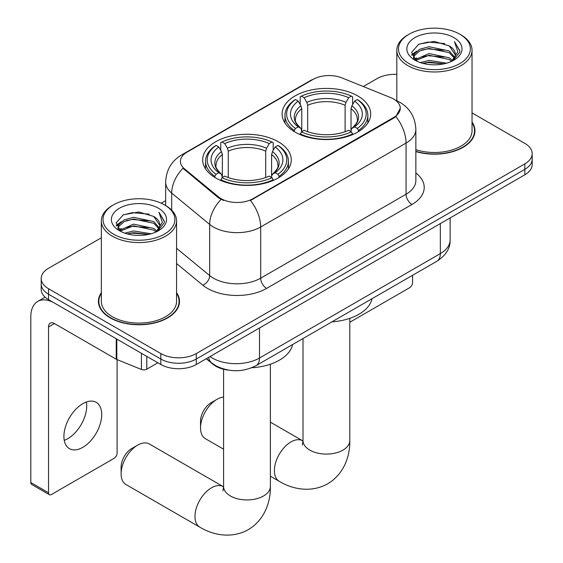 <?xml version="1.0" encoding="UTF-8"?>
<svg xmlns="http://www.w3.org/2000/svg" width="563" height="563" viewBox="0 0 563 563"><rect width="100%" height="100%" fill="white"/><g stroke="black" fill="none" stroke-linecap="round" stroke-linejoin="round"><path stroke-width="0.84" d="M278.298 141.77A44.294 25.574 0 0 0 230.028 136.225A44.294 25.574 0 0 0 202.687 159.85A44.294 25.574 0 0 0 215.657 177.929A44.294 25.574 0 0 0 263.934 183.475A44.294 25.574 0 0 0 291.275 159.85A44.294 25.574 0 0 0 278.298 141.77M357.723 95.914A44.294 25.574 0 0 0 309.453 90.369A44.294 25.574 0 0 0 282.112 113.993A44.294 25.574 0 0 0 295.082 132.08A44.294 25.574 0 0 0 343.353 137.618A44.294 25.574 0 0 0 370.7 113.993A44.294 25.574 0 0 0 357.723 95.914M393.657 99.053A22.562 13.026 0 0 0 390.645 97.589L341.98 77.919A22.562 13.026 0 0 0 313.084 79.383L187.022 152.158A22.562 13.026 0 0 0 180.413 161.37A22.562 13.026 0 0 0 184.495 168.844L218.571 196.937A22.562 13.026 0 0 0 253.005 198.676L393.657 117.477A22.562 13.026 0 0 0 400.265 108.265A22.562 13.026 0 0 0 393.657 99.053M228.838 370.18A25.075 14.476 180 0 1 212.983 364.261L206.269 358.722M101.347 292.647A40.536 23.4 0 0 0 98.419 301.374A40.536 23.4 0 0 0 110.292 317.919A40.536 23.4 0 0 0 154.466 322.993A40.536 23.4 0 0 0 179.491 301.374A40.536 23.4 0 0 0 176.564 292.647M98.842 303.478A40.536 23.4 0 0 0 98.701 304.104M400.265 108.265L395.845 116.562L393.657 118.146L250.472 200.491A29.248 16.89 60 0 1 260.69 226.995A33.428 19.297 180 0 1 213.412 226.995A33.428 19.297 180 0 1 209.668 224.419L171.701 193.116A33.428 19.297 180 0 1 165.656 182.046L165.656 205.565M101.347 237.79L48.538 268.277A25.075 14.476 0 0 0 41.198 278.516L41.198 289.431A25.075 14.476 0 0 0 48.538 299.664L160.821 364.493L160.821 359.032A25.075 14.476 0 0 0 196.276 359.032L524.843 169.336A25.075 14.476 0 0 0 532.19 159.104A25.075 14.476 0 0 1 524.843 169.336L196.276 359.032A25.075 14.476 0 0 1 160.821 359.032L48.538 294.21L160.821 359.032L160.821 353.571A25.075 14.476 0 0 0 196.276 353.571L524.843 163.875A25.075 14.476 0 0 0 532.19 153.643A25.075 14.476 0 0 0 524.843 143.403L472.04 112.917M41.198 283.97A25.075 14.476 0 0 0 48.538 294.21A25.075 14.476 0 0 1 41.198 283.97M223.638 200.491L218.571 197.923L182.982 168.295A29.248 19.564 129.5 0 0 171.701 193.116L171.701 210.175M415.853 151.581A40.536 23.4 0 0 0 474.961 130.785A40.536 23.4 0 0 0 472.04 122.051M396.824 74.386A25.075 14.476 0 0 0 377.104 78.581L363.318 86.547M165.656 200.66L161.243 203.215M41.198 278.516A25.075 14.476 0 0 0 48.538 288.749L160.821 353.571M179.21 304.104A40.536 23.4 0 0 0 179.069 303.478M474.686 133.508A40.536 23.4 0 0 0 474.546 132.889M160.821 364.493A25.075 14.476 0 0 0 196.276 364.493L524.843 174.797A25.075 14.476 0 0 0 532.19 164.558L532.19 153.643M349.806 322.254L409.611 287.728A4.18 2.414 120 0 0 412.566 282.612L412.566 275.3M409.02 63.57A35.933 20.747 0 0 0 459.837 63.57A35.933 20.747 0 0 0 459.837 34.23A35.933 20.747 0 0 0 459.837 34.223L461.02 34.906A37.608 21.711 0 0 1 472.04 50.262A37.608 21.711 0 0 1 448.824 70.319A37.608 21.711 0 0 1 407.837 65.618A37.608 21.711 0 0 1 396.824 50.262A37.608 21.711 0 0 1 407.837 34.906L409.02 34.23A35.933 20.747 0 0 0 409.02 63.57M415.853 149.659A37.608 21.711 0 0 0 472.04 130.785L472.04 50.262M415.853 151.313A40.114 23.16 0 0 0 474.546 130.785A40.114 23.16 0 0 0 472.04 122.72M420.35 62.592L429.02 60.368L446.607 63.183M422.834 63.345L429.02 62.071L444.031 63.823M414.952 59.805L429.02 53.541L449.204 57.799L452.448 60.494M415.804 60.508L429.02 55.251L449.204 59.509L451.547 61.304M413.784 58.643L413.538 56.962L414.248 54.111L419.653 49.27L429.02 46.722L449.204 50.98L454.728 57.25M413.601 57.813L414.248 55.814L419.653 50.98L429.02 48.425L449.204 52.683L454.334 58.059M451.336 61.48A20.894 12.062 0 0 0 455.326 54.393A20.894 12.062 0 0 0 449.204 45.863L455.312 54.801M453.933 37.637A27.58 15.926 0 0 0 414.987 37.601A27.58 15.926 0 0 0 414.811 60.086A27.58 15.926 0 0 0 414.931 60.157A27.58 15.926 0 0 0 454.052 60.086A27.58 15.926 0 0 0 453.933 37.637M449.204 45.863L434.193 41.38L418.766 44.217L411.616 52.303L416.36 60.917M453.046 60.642L459.711 52.19L459.844 50.677L454.425 41.613L457.839 51.768L451.554 61.381M461.02 34.906L459.837 34.23A35.933 20.747 0 0 0 409.02 34.23M454.425 41.613L459.837 51.015M418.408 44.393L427.852 42.063L444.777 43.583M411.884 55.378L414.966 52.957M421.757 50.072L427.852 48.89L444.172 50.227M421.757 56.891L427.852 55.709L444.172 57.053M423.003 63.387L427.852 62.535L444.01 63.83M411.708 54.71L416.768 51.106M414.396 59.291L416.768 57.933M200.534 427.957L200.534 421.131A15.046 8.684 -60 0 1 211.167 402.707L217.079 399.294A23.4 13.512 120 0 0 200.534 427.957A23.4 13.512 120 0 0 205.375 438.668L223.581 449.175M294.287 131.608L294.287 130.489L295.476 128.441A39.783 22.97 0 0 1 295.476 99.552L298.214 101.129A35.933 20.747 0 0 0 298.214 126.858L300.909 128.399L301.782 131.622M301.782 130.306L301.782 108.701L300.909 105.781L298.214 101.129M300.199 104.556L300.199 96.815L301.388 96.139A39.783 22.97 0 0 1 351.425 96.139L348.687 97.716A35.933 20.747 0 0 0 304.119 97.716L306.821 102.375L307.694 105.288L307.694 131.707M345.112 131.707L345.112 105.288L345.985 102.375L348.687 97.716M331.931 321.853A45.962 26.538 0 0 0 372.037 298.693M300.199 133.903A41.451 23.935 0 0 0 352.614 133.903L351.425 131.855A39.783 22.97 0 0 1 301.388 131.855L300.199 134.613M352.614 134.613L352.614 133.903M295.476 99.552L294.287 100.228A41.451 23.935 0 0 0 284.955 115.359A41.451 23.935 0 0 0 294.287 130.489M351.425 96.139L352.614 96.815L352.614 104.556M301.388 131.855L304.119 130.271A35.933 20.747 0 0 0 348.687 130.271L351.425 131.855M298.214 126.858L295.476 128.441M304.119 97.716L301.388 96.139M300.909 105.781A32.147 18.558 0 0 0 300.909 128.399L301.064 128.498C296.497 124.078 294.639 121.08 295.484 119.504A30.923 17.854 0 0 1 301.782 108.701M358.518 130.489A41.451 23.935 0 0 0 367.857 115.359A41.451 23.935 0 0 0 358.518 100.228L357.329 99.552A39.783 22.97 0 0 1 357.329 128.441L358.518 130.489L358.518 131.608M357.329 128.441L354.599 126.858A35.933 20.747 0 0 0 354.599 101.129L357.329 99.552M354.599 101.129L351.896 105.781L351.023 108.701L351.023 130.306L351.896 128.399L354.599 126.858M351.023 108.701A30.923 17.854 0 0 1 357.329 119.504C358.167 121.094 356.309 124.092 351.748 128.498L351.896 128.399A32.147 18.558 0 0 0 351.896 105.781M351.023 131.622L351.023 130.306M223.581 397.077A23.4 13.512 120 0 0 217.079 399.294L211.167 402.707M121.108 473.807L121.108 466.987A15.046 8.684 -60 0 1 131.749 448.563L137.653 445.15A23.4 13.512 120 0 0 121.108 473.807A23.4 13.512 120 0 0 125.957 484.525L199.823 527.172A23.4 13.512 -60 0 1 196.234 508.417A23.4 13.512 -60 0 1 211.526 487.797A23.4 13.512 -60 0 1 223.222 486.636L223.574 486.84M214.862 177.458L214.862 176.346L216.051 174.291A39.783 22.97 0 0 1 216.051 145.402L218.789 146.985A35.933 20.747 0 0 0 218.789 172.714L221.491 174.248L222.364 177.479M222.364 176.156L222.364 154.558L221.491 151.637L218.789 146.985M220.773 150.405L220.773 142.671L221.963 141.996A39.783 22.97 0 0 1 271.999 141.996L269.262 143.572A35.933 20.747 0 0 0 224.7 143.572L227.396 148.224L228.268 151.144L228.268 177.563M265.694 177.563L265.694 151.144L266.566 148.224L269.262 143.572M251.738 367.759A45.962 26.538 0 0 0 292.612 344.549M220.773 179.759A41.451 23.935 0 0 0 273.189 179.759L271.999 177.704A39.783 22.97 0 0 1 221.963 177.704L220.773 180.463M273.189 180.463L273.189 179.759M216.051 145.402L214.862 146.084A41.451 23.935 0 0 0 205.53 161.215A41.451 23.935 0 0 0 214.862 176.346M271.999 141.996L273.189 142.671L273.189 150.405M221.963 177.704L224.7 176.128A35.933 20.747 0 0 0 269.262 176.128L271.999 177.704M218.789 172.714L216.051 174.291M224.7 143.572L221.963 141.996M221.491 151.637A32.147 18.558 0 0 0 221.491 174.248L221.639 174.347C217.072 169.935 215.214 166.937 216.058 165.36A30.923 17.854 0 0 1 222.364 154.558M279.1 176.346A41.451 23.935 0 0 0 288.432 161.215A41.451 23.935 0 0 0 279.1 146.084L277.911 145.402A39.783 22.97 0 0 1 277.911 174.291L279.1 176.346L279.1 177.458M277.911 174.291L275.173 172.714A35.933 20.747 0 0 0 275.173 146.985L277.911 145.402M275.173 146.985L272.471 151.637L271.598 154.558L271.598 176.156L272.471 174.248L275.173 172.714M271.598 154.558A30.923 17.854 0 0 1 277.904 165.36C278.741 166.944 276.883 169.942 272.323 174.347L272.471 174.248A32.147 18.558 0 0 0 272.471 151.637M271.598 177.479L271.598 176.156M223.222 486.636L149.357 443.989A23.4 13.512 120 0 0 137.653 445.15L131.749 448.563M86.385 401.989A26.742 15.44 -60 0 1 67.813 438.676A26.742 15.44 -60 0 1 64.245 440.343M82.817 447.332A26.742 15.44 120 0 0 100.284 423.763A26.742 15.44 120 0 0 96.189 402.334A26.742 15.44 120 0 0 82.817 403.664A26.742 15.44 120 0 0 65.343 427.226A26.742 15.44 120 0 0 69.446 448.655A26.742 15.44 120 0 0 82.817 447.332M146.788 356.386L146.788 369.18L157.865 362.783M116.238 338.75L54.449 303.077A33.428 19.304 -120 0 0 37.735 301.423A33.428 19.304 -120 0 0 30.81 316.73L30.81 482.54L48.538 492.78L48.538 326.962A8.361 4.828 60 0 1 50.269 323.134A8.361 4.828 60 0 1 54.449 323.549L116.238 359.222L116.238 338.75A4.18 2.414 0 0 0 116.801 339.025M48.538 492.78A4.18 2.414 120 0 0 49.403 494.694L31.676 484.454A4.18 2.414 -60 0 1 30.81 482.54M49.403 494.694A4.18 2.414 120 0 0 51.493 494.483L114.134 458.317A4.18 2.414 120 0 0 117.09 453.201L117.09 359.616M146.788 369.18A4.18 2.414 180 0 1 141.433 369.455L116.801 359.497A4.18 2.414 180 0 1 116.238 359.222M113.543 234.159A35.933 20.747 0 0 0 164.368 234.159A35.933 20.747 0 0 0 164.368 204.819L165.55 205.502A37.608 21.711 0 0 1 176.564 220.851A37.608 21.711 0 0 1 153.347 240.915A37.608 21.711 0 0 1 112.361 236.207A37.608 21.711 0 0 1 101.347 220.851A37.608 21.711 0 0 1 112.361 205.502L113.543 204.819A35.933 20.747 0 0 0 113.543 234.159M101.347 220.851L101.347 301.374A37.608 21.711 0 0 0 112.361 316.723A37.608 21.711 0 0 0 153.347 321.431A37.608 21.711 0 0 0 176.564 301.374L176.564 220.851M101.347 293.316A40.114 23.16 0 0 0 98.842 301.374A40.114 23.16 0 0 0 110.587 317.75A40.114 23.16 0 0 0 154.304 322.768A40.114 23.16 0 0 0 179.069 301.374A40.114 23.16 0 0 0 176.564 293.316M124.88 233.181L133.551 230.957L151.13 233.779M127.358 233.934L133.551 232.667L148.562 234.412M119.476 230.394L133.551 224.13L153.727 228.395L156.978 231.083M120.334 231.104L133.551 225.84L153.727 230.098L156.078 231.893M118.307 229.232L118.061 227.551L118.772 224.7L124.184 219.866L133.551 217.311L153.727 221.569L159.252 227.839M118.124 228.402L118.772 226.41L124.184 221.569L133.551 219.014L153.727 223.272L158.857 228.648M155.86 232.069A20.894 12.062 0 0 0 159.85 224.982A20.894 12.062 0 0 0 153.727 216.452L159.836 225.397M158.456 208.233A27.58 15.926 0 0 0 119.518 208.197A27.58 15.926 0 0 0 119.335 230.675A27.58 15.926 0 0 0 119.455 230.746A27.58 15.926 0 0 0 158.576 230.675A27.58 15.926 0 0 0 158.456 208.233M153.727 216.452L138.716 211.969L123.29 214.806L116.14 222.892L120.883 231.506M157.577 231.231L164.234 222.779L164.368 221.266L158.949 212.202L162.362 222.357L156.085 231.97M165.55 205.502L164.368 204.819A35.933 20.747 0 0 0 113.543 204.819M158.949 212.202L164.361 221.611M122.931 214.989L132.375 212.652L149.301 214.172M116.414 225.967L119.497 223.546M126.281 220.661L132.375 219.479L148.702 220.816M126.281 227.487L132.375 226.305L148.702 227.642M127.534 233.983L132.375 233.124L148.541 234.419M116.231 225.299L121.291 221.695M118.927 229.88L121.291 228.522M184.495 168.844L184.495 169.829M218.571 196.937L218.571 197.923M253.005 198.676L253.005 199.344M393.657 117.477L393.657 118.146M212.983 363.902L212.983 364.261M415.853 172.947A41.789 24.125 180 0 1 411.975 204.475L266.602 288.411A8.361 4.828 60 0 1 260.69 278.171L406.064 194.242A33.428 19.297 0 0 0 415.853 180.596L415.853 129.42A33.428 19.297 180 0 1 406.064 143.065A29.248 16.89 -120 0 0 395.845 116.562M266.602 288.411A41.789 24.125 180 0 1 207.508 288.411A41.789 24.125 180 0 1 202.821 285.188L176.564 263.533M221.062 199.478A29.248 19.564 129.5 0 0 209.668 224.419L209.668 275.596A33.428 19.297 0 0 0 213.412 278.171A33.428 19.297 0 0 0 260.69 278.171L260.69 226.995L406.064 143.065L406.064 194.242A8.361 4.828 60 0 0 411.975 204.475M415.853 129.42C415.29 117.4 410.005 108.385 400.004 102.382L395.789 100.32A29.248 13.702 112 0 0 395.388 100.179M184.537 153.868A29.248 16.89 -120 0 0 181.504 155.008C171.504 161.011 166.226 170.019 165.656 182.046M181.504 155.008L310.628 80.46A29.248 16.89 60 0 1 312.838 79.517M196.276 353.571L196.276 364.493M524.843 163.875L524.843 174.797M48.538 288.749L48.538 299.664M176.564 248.297L209.668 275.596A8.361 5.588 -50.5 0 1 202.821 285.188M209.985 356.576A33.428 19.297 0 0 0 212.23 358.012A33.428 19.297 0 0 0 259.508 358.012L440.336 253.61A33.428 19.297 0 0 0 450.133 239.958C450.372 248.255 445.959 255.356 436.874 261.26L256.045 365.661A16.714 9.648 60 0 0 259.508 358.012L259.508 327.983M440.336 223.581L440.336 253.61A16.714 9.648 60 0 1 436.874 261.26M208.634 357.357A16.714 11.183 129.5 0 0 211.547 362.79L206.466 358.61M349.806 318.348L349.806 440.576A23.4 13.512 180 0 1 342.951 450.133A23.4 13.512 180 0 1 309.861 450.133A23.4 13.512 180 0 1 303.007 440.576L302.373 445.066M349.806 440.576C350.109 455.931 344.155 473.99 327.722 483.8C311.015 493.125 292.401 489.261 279.248 481.316A23.4 13.512 -60 0 1 275.659 462.561A23.4 13.512 -60 0 1 290.944 441.941A23.4 13.512 -60 0 1 302.648 440.787L303 440.984M345.112 105.288A30.923 17.854 0 0 0 307.694 105.288M345.985 102.375A32.147 18.558 0 0 0 306.821 102.375M270.381 364.205L270.381 486.432A23.4 13.512 180 0 1 263.526 495.989A23.4 13.512 180 0 1 230.436 495.989A23.4 13.512 180 0 1 223.581 486.432L222.955 490.922M265.694 151.144A30.923 17.854 0 0 0 228.268 151.144M266.566 148.224A32.147 18.558 0 0 0 227.396 148.224M48.538 326.962L54.449 323.549M116.801 339.074L116.801 359.497M141.433 369.455L141.433 353.297M310.628 80.46L315.991 77.961M395.789 100.32L395.346 100.144M256.045 365.661C242.597 372.417 229.148 372.417 215.692 365.661L211.547 362.79M450.133 239.958L450.133 217.93M474.546 134.135L474.546 130.785M413.538 58.348L413.538 56.962M396.824 100.763L396.824 50.262M279.248 481.316L270.381 476.199M284.955 123.008L284.955 115.359M367.857 123.008L367.857 115.359M302.648 440.787L270.381 422.159M303.007 338.553L303.007 440.576M270.381 486.432C270.69 501.788 264.73 519.846 248.297 529.656C231.59 538.981 212.976 535.117 199.823 527.172M205.53 168.865L205.53 161.215M288.432 168.865L288.432 161.215M223.581 369.244L223.581 486.432M37.735 301.423L45.089 297.18M179.069 304.724L179.069 301.374M118.061 228.937L118.061 227.551M98.842 304.724L98.842 301.374"/></g></svg>
